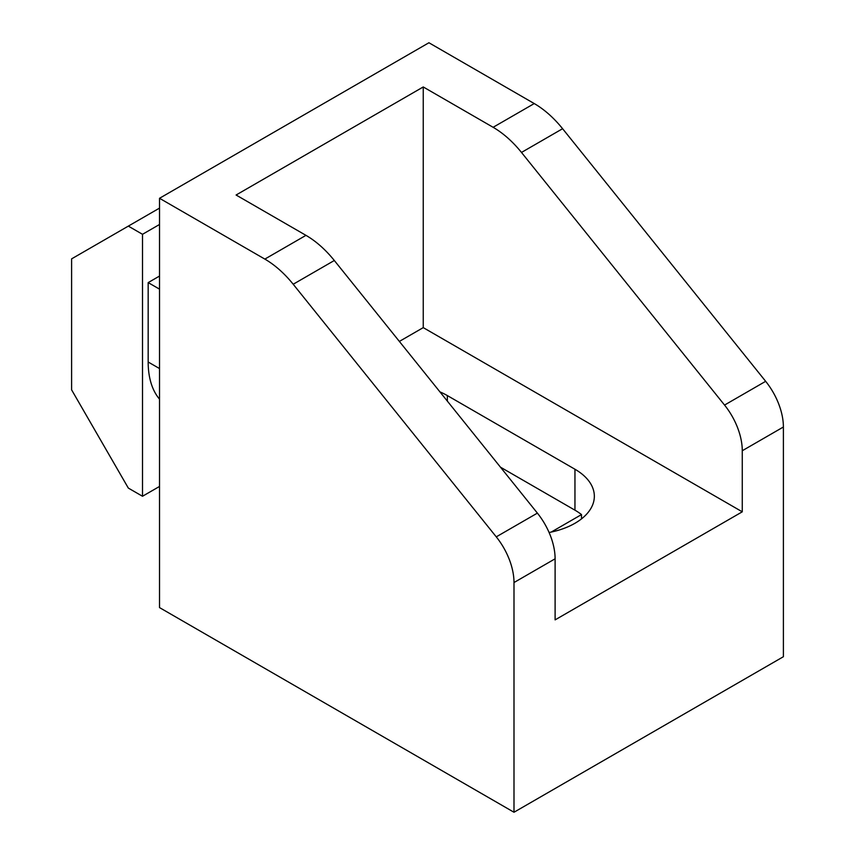 <?xml version="1.0" encoding="UTF-8"?>
<svg xmlns="http://www.w3.org/2000/svg" width="855" height="855" viewBox="0 0 855 855"><rect width="100%" height="100%" fill="white"/><g stroke="black" fill="none" stroke-linecap="round" stroke-linejoin="round"><path stroke-width="1.28" d="M555.109 558.796L513.994 582.544L513.994 812.25L783.394 656.715L783.394 426.998A50.135 28.942 -120 0 0 765.663 381.319L562.601 128.71A80.21 46.309 -120 0 0 534.247 103.562L428.921 42.75L159.522 198.285L264.847 259.097L305.962 235.349L236.087 195.015L423.246 86.954L493.121 127.299A80.21 46.309 60 0 1 521.486 152.446L724.548 405.067A50.135 28.942 60 0 1 742.268 450.745L742.268 511.814L555.109 619.875L555.109 558.796A50.135 28.942 -120 0 0 537.389 513.118L334.316 260.497A80.21 46.309 -120 0 0 305.962 235.349M513.994 812.25L159.522 607.595L159.522 198.285M581.507 518.878L581.507 514.582A66.166 38.208 0 0 0 574.955 510.179L500.442 467.161M574.955 510.179L574.955 469.245A66.166 38.208 180 0 1 594.343 496.263A66.166 38.208 180 0 1 549.092 532.505M439.93 391.879A66.166 38.208 180 0 1 447.347 395.576L447.347 401.113M513.994 582.544A50.135 28.942 -120 0 0 496.263 536.855L293.201 284.245A80.21 46.309 -120 0 0 264.847 259.097M159.522 289.15L148.172 282.61L159.522 276.058M148.172 282.61L148.172 362.007A97.256 56.152 120 0 0 159.522 399.146M399.36 341.423L423.246 327.625L423.246 86.954M742.268 511.814L423.246 327.625M574.955 469.245L447.347 395.576M581.507 514.582L551.219 532.077M159.522 224.48L142.507 234.302L142.507 496.263L159.522 486.442M142.507 496.263L128.325 488.077L71.606 389.848L71.606 258.862L128.325 226.115L142.507 234.302M159.522 208.107L128.325 226.115M493.121 127.299L534.247 103.562M521.486 152.446L562.601 128.71M724.548 405.067L765.663 381.319M742.268 450.745L783.394 426.998M159.522 368.558L148.172 362.007M293.201 284.245L334.316 260.497M537.389 513.118L496.263 536.855"/></g></svg>
